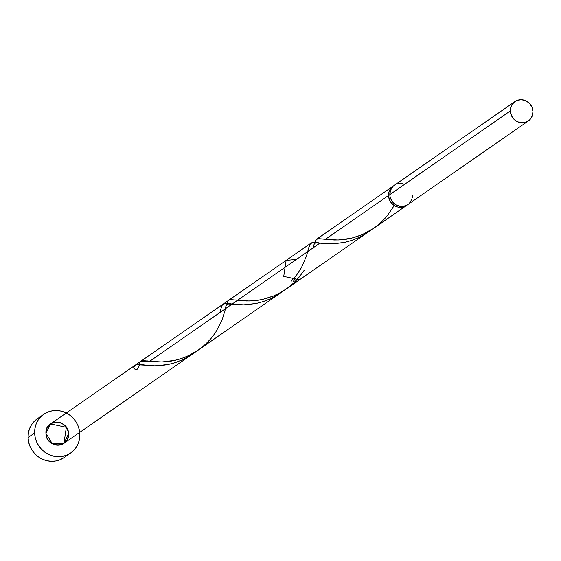 <?xml version="1.0" encoding="UTF-8"?>
<svg xmlns="http://www.w3.org/2000/svg" width="561" height="561" viewBox="0 0 561 561"><rect width="100%" height="100%" fill="white"/><g stroke="black" fill="none" stroke-linecap="round" stroke-linejoin="round"><path stroke-width="0.84" d="M514.928 101.576L394.411 185.235A11.781 11.073 55.2 0 0 389.825 194.59L510.342 110.931A11.781 11.073 -124.8 0 1 514.928 101.576A11.781 11.073 -124.8 0 1 526.59 101.162A11.781 11.073 -124.8 0 1 532.95 111.569L531.961 107.123L529.395 103.308L525.657 100.7L521.302 99.697L517.004 100.454L515.082 101.471L512.053 104.57L510.489 108.687L510.622 113.196L512.438 117.403L515.65 120.678L517.635 121.8L521.989 122.803L526.288 122.046L529.879 119.64L532.221 115.959L532.95 111.569A11.781 11.073 -124.8 0 1 528.364 120.924A11.781 11.073 -124.8 0 1 516.702 121.337A11.781 11.073 -124.8 0 1 510.342 110.931L389.825 194.59L390.112 196.855L391.922 201.062L395.133 204.337L397.118 205.459L401.473 206.462L405.771 205.705L407.693 204.688M43.814 414.277L37.222 418.85A23.555 22.152 55.2 0 0 28.05 437.566L34.635 432.994A23.555 22.152 -124.8 0 1 43.814 414.277A23.555 22.152 -124.8 0 1 67.131 413.457A23.555 22.152 -124.8 0 1 79.851 434.256A23.555 22.152 -124.8 0 1 70.679 452.979A23.555 22.152 -124.8 0 1 47.362 453.8A23.555 22.152 -124.8 0 1 34.635 432.994L28.05 437.566A23.555 22.152 55.2 0 0 40.771 458.372A23.555 22.152 55.2 0 0 64.094 457.552L70.679 452.979M315.191 241.069L316.152 239.603L318.417 238.677L325.436 239.295L388.507 195.509L389.502 199.954L390.603 201.981L393.815 205.249L395.807 206.371L397.945 207.093L402.356 207.212L407.174 205.017A11.781 11.073 -124.8 0 1 406.529 205.501A11.781 11.073 -124.8 0 1 394.874 205.908A11.781 11.073 -124.8 0 1 388.507 195.509L325.436 239.295L338.213 240.01L351.452 238.229L362.097 234.694L373.85 228.187M295.177 281.517L297.021 279.595M227.009 302.919L228.629 300.317L230.354 299.672L248.958 301.012L255.493 300.619L262.583 299.434L273.691 295.906L280.998 292.316L286.012 289.16M228.629 300.317L228.993 300.086M370.667 230.319L364.545 234.463L358.072 237.885L351.431 240.515L344.826 242.352L333.627 243.86L319.84 243.179L149.773 361.235L161.87 361.971L175.362 360.267L180.901 358.724L188.328 355.786L198.973 349.573M368.661 231.784L198.222 350.099M388.507 195.509A11.781 11.073 -124.8 0 1 393.093 186.147A11.781 11.073 -124.8 0 1 393.773 185.719L390.842 188.272L389.053 191.645L388.507 195.509M316.152 239.603L316.783 239.14M394.271 205.55L386.62 216.637L381.214 222.268L375.043 227.338L368.297 231.644L361.193 235.073L353.984 237.562L346.929 239.147L340.275 239.912L334.244 240.024L318.606 238.656L316.79 239.133L314.805 242.05M313.304 248.109L313.908 245.487M286.054 289.132L299.539 279.771L283.726 276.412L286.103 260.416L296.481 259.392M45.939 433.309A11.781 11.073 55.2 0 0 57.587 445.175A11.781 11.073 55.2 0 0 68.547 433.941A11.781 11.073 55.2 0 0 56.899 422.075A11.781 11.073 55.2 0 0 45.939 433.309C44.803 418.387 68.807 419.06 68.547 433.941C69.69 448.863 45.686 448.19 45.939 433.309A11.781 11.073 55.2 0 0 57.587 445.175A11.781 11.073 55.2 0 0 68.547 433.941L63.961 443.302L68.547 433.941A11.781 11.073 55.2 0 0 62.187 423.541A11.781 11.073 55.2 0 0 50.525 423.948L45.939 433.309L52.306 443.709L63.961 443.302L66.345 427.314L50.525 423.948A11.781 11.073 55.2 0 0 45.939 433.309L46.668 428.913L49.01 425.238L52.601 422.833L56.899 422.075L61.254 423.078L64.999 425.68L66.457 427.475L68.267 431.682L68.4 436.192L66.836 440.308L63.814 443.407L59.789 445.02L55.378 444.894L51.247 443.057L48.036 439.782L46.935 437.755L45.939 433.309M195.375 351.978L189.814 355.835L182.823 359.629L175.628 362.504L168.475 364.44L155.327 365.87L144.177 365.12L155.327 365.87L168.475 364.44L175.628 362.504L182.823 359.629L189.814 355.835L195.375 351.978L189.814 355.835L182.823 359.629L175.628 362.504L168.475 364.44L155.327 365.87L138.286 364.468L136.183 364.692L134.731 365.597L133.735 367.35C134.535 364.348 138.013 363.605 144.177 365.12L136.183 364.692L134.731 365.597L133.735 367.35L134.296 366.193M220.782 309.055L219.947 312.652L220.782 309.055M280.339 293.094L63.961 443.302L280.451 293.024L270.654 298.662L263.453 301.53L256.307 303.473L243.158 304.904L224.007 303.718L222.563 304.63L221.567 306.383L222.205 305.1L220.662 309.567M295.128 279.112L293.066 281.643L295.128 279.112M308.613 248.081L307.779 251.686L308.613 248.081M140.355 361.691L142.95 360.597L149.773 361.235L142.95 360.597L141.127 361.074L139.892 362.308L138.988 364.503L139.892 362.308L141.127 361.074L142.95 360.597L149.773 361.235L319.84 243.179L313.95 242.527L310.927 243.186L309.399 245.409L310.394 243.663L308.494 248.593M277.646 294.869L270.654 298.662L263.453 301.53L256.307 303.473L243.158 304.904L226.118 303.501L223.019 304.216L225.487 303.501L243.158 304.904L256.307 303.473L263.453 301.53L270.654 298.662L277.646 294.869L283.2 291.005M311.839 242.752L310.394 243.663L313.319 242.527L319.84 243.179L311.839 242.752M310.85 243.243L140.874 361.235L310.927 243.186L140.874 361.235L149.773 361.235L319.84 243.179L330.99 243.93L344.138 242.499L351.284 240.564L358.486 237.689L365.47 233.895L371.031 230.038M139.023 364.384L139.892 362.308L141.127 361.074L135.439 365.008M192.76 353.893L182.725 359.678L174.478 362.869L167.942 364.552L161.68 365.513L153.181 365.856L138.076 364.461L135.846 364.811L134.619 365.737M135.383 365.05L134.977 365.358M220.648 309.616L220.522 310.163M280.065 293.291L270.549 298.704L263.13 301.636L255.767 303.585L244.393 304.882L232.009 304.146C227.857 302.73 225.704 304.23 225.571 308.662L221.854 320.675L215.494 332.596L210.957 338.578L205.55 344.209L199.386 349.279L192.64 353.584L185.537 357.013L178.328 359.503L171.273 361.088L164.618 361.852L158.588 361.964L149.773 361.235L319.84 243.179C315.689 241.756 313.536 243.264 313.403 247.696M308.115 250.206L307.701 251.994M308.48 248.642L308.347 249.196M139.38 363.346L139.927 362.252M34.635 432.994L35.203 437.517L36.619 441.886L38.828 445.939L41.745 449.515L45.259 452.482L49.228 454.726L53.505 456.163L57.93 456.731L62.327 456.409L66.528 455.209L70.377 453.183L73.715 450.406L76.422 446.984L78.393 443.05L79.557 438.751L79.851 434.256L79.283 429.74L77.874 425.371L75.665 421.318L72.748 417.735L69.234 414.768L65.265 412.524L60.981 411.094L56.563 410.526L52.166 410.848L47.958 412.04L44.116 414.067L40.778 416.844L38.064 420.266L36.093 424.2L34.936 428.499L34.635 432.994M37.531 418.639L34.186 421.416L31.479 424.838L29.509 428.772L28.352 433.071L28.05 437.566L28.618 442.089L30.035 446.458L32.243 450.511L35.154 454.087L38.667 457.054L42.643 459.298L46.921 460.735L51.346 461.303L55.742 460.981L59.943 459.782L63.786 457.762M409.369 203.299L411.704 199.618M412.286 197.472L412.433 195.228M403.001 183.643L398.591 183.517M394.565 185.13L392.896 186.518L390.554 190.2L389.825 194.59A11.781 11.073 55.2 0 0 396.185 204.996A11.781 11.073 55.2 0 0 407.847 204.583L528.364 120.924M138.237 367.476L137.55 368.935L136.05 369.489L134.514 368.85L133.735 367.35A2.356 2.216 -124.8 0 0 138.237 367.476M144.177 365.12L144.191 365.12C140.762 363.696 138.756 364.622 138.167 367.89M219.94 312.526L221.567 306.383L222.563 304.63L224.007 303.718L226.118 303.501L232.023 304.146M291.11 281.398L296.86 274.701L301.397 267.709L306.446 256.118L309.399 245.409L310.394 243.663L311.839 242.752L313.95 242.527L319.84 243.179M304.125 270.409L298.789 277.604L293.382 283.242L287.218 288.305L280.472 292.618L273.368 296.04L266.152 298.536L259.098 300.114L252.45 300.878L246.412 300.991L230.781 299.63L228.958 300.107L227.724 301.341L226.819 303.529M406.529 205.501L373.885 228.166M228.706 300.261L286.103 260.416M393.093 186.147L316.537 239.295M50.525 423.948L223.103 304.153M192.009 354.419L279.659 293.571M310.927 243.186L140.916 361.207M149.822 361.2L147.185 360.891M237.647 300.233L235.017 299.918"/></g></svg>
